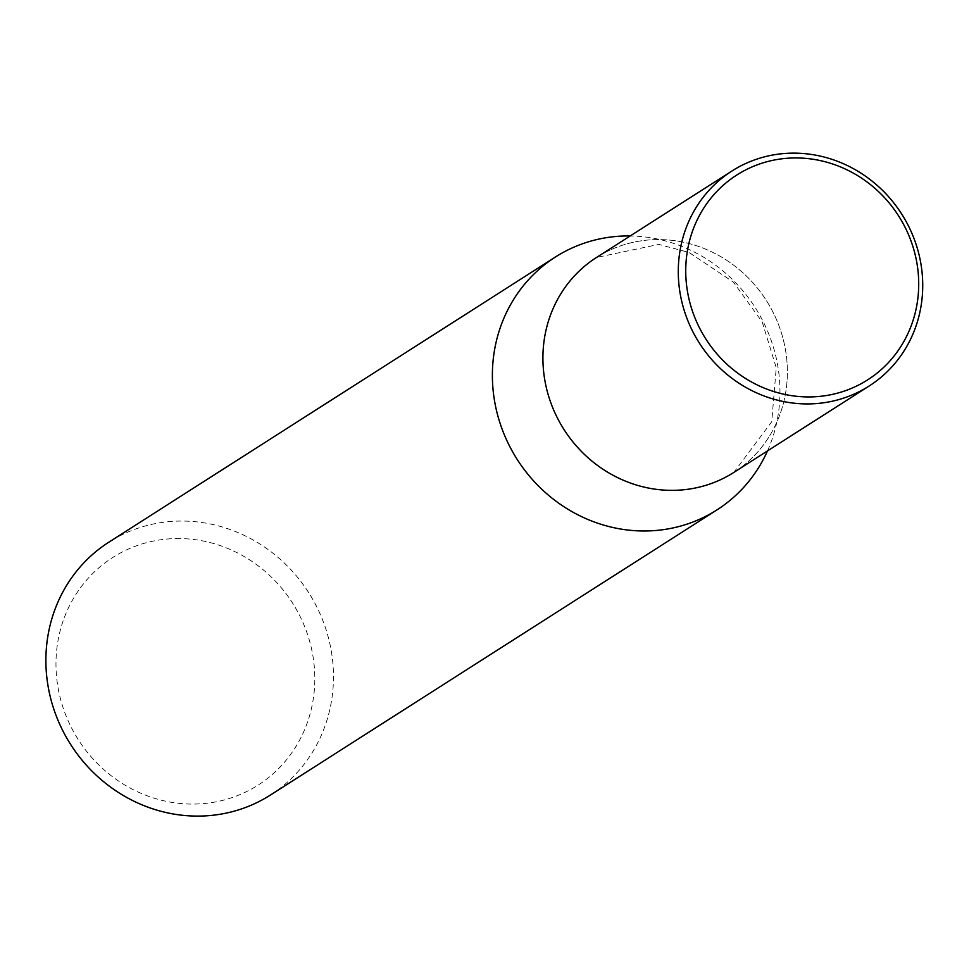 <?xml version="1.0" encoding="UTF-8"?>
<svg xmlns="http://www.w3.org/2000/svg" width="969" height="969" viewBox="0 0 969 969"><rect width="100%" height="100%" fill="white"/><g stroke="black" fill="none" stroke-linecap="round" stroke-linejoin="round"><path stroke-width="0.73" stroke-dasharray="4.84 3.63" d="M270.424 795.04A150.038 141.171 57.4 0 0 326.19 630.032A150.038 141.171 57.4 0 0 183.492 521.068A150.038 141.171 57.4 0 0 108.928 542.131M767.484 450.936A150.038 141.171 57.4 0 0 630.213 235.964M179.834 538.558A135.03 127.048 57.4 0 0 76.212 736.295A135.03 127.048 57.4 0 0 300.148 739.105A135.03 127.048 57.4 0 0 179.834 538.558M596.504 257.475A127.533 119.986 -122.6 0 1 766.273 300.39A127.533 119.986 -122.6 0 1 733.787 472.448A127.533 119.986 -122.6 0 0 766.273 300.39A127.533 119.986 -122.6 0 0 596.504 257.475L658.787 244.418L689.104 252.497L733.4 282.124L762.24 322.035L776.254 367.723L771.724 421.769L733.787 472.448"/><path stroke-width="1.45" d="M630.213 235.964A150.038 141.171 57.4 0 0 629.995 235.952A150.038 141.171 57.4 0 0 555.419 257.015L108.928 542.131A150.038 141.171 57.4 0 0 70.701 744.555A150.038 141.171 57.4 0 0 270.424 795.04L716.927 509.924A150.038 141.171 57.4 0 0 767.484 450.936M555.419 257.015A150.038 141.171 57.4 0 0 499.665 422.012A150.038 141.171 57.4 0 0 642.362 530.976A150.038 141.171 57.4 0 0 716.927 509.924M670.403 490.35A127.533 119.986 -122.6 0 1 549.108 397.738A127.533 119.986 -122.6 0 1 596.504 257.475A127.533 119.986 -122.6 0 0 549.108 397.738A127.533 119.986 -122.6 0 0 670.403 490.35A127.533 119.986 -122.6 0 0 733.787 472.448A127.533 119.986 -122.6 0 1 670.403 490.35M805.76 403.916A127.533 119.986 -122.6 0 1 684.477 311.303A127.533 119.986 -122.6 0 1 731.874 171.041A127.533 119.986 -122.6 0 1 901.642 213.955A127.533 119.986 -122.6 0 1 869.145 386.013A127.533 119.986 -122.6 0 1 805.76 403.916M807.225 396.927A121.525 114.342 -122.6 0 1 698.94 216.426A121.525 114.342 -122.6 0 1 900.492 218.958A121.525 114.342 -122.6 0 1 807.225 396.927M731.874 171.041L596.504 257.475M869.145 386.013L733.787 472.448"/></g></svg>
